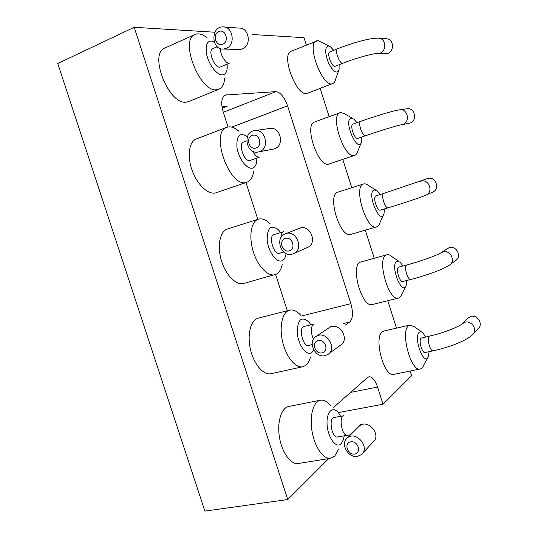 <?xml version="1.0" encoding="UTF-8"?>
<svg xmlns="http://www.w3.org/2000/svg" width="538" height="538" viewBox="0 0 538 538"><rect width="100%" height="100%" fill="white"/><g stroke="black" fill="none" stroke-linecap="round" stroke-linejoin="round"><path stroke-width="0.81" d="M328.671 458.625L287.749 499.546L204.877 511.1L57.748 63.511L134.191 27.297L214.918 32.226M287.749 499.546L134.191 27.297M252.625 34.533L304.01 37.673L306.337 44.977M333.062 407.891L367.515 377.521L368.933 376.788C372.229 376.647 375.1 380.07 377.548 387.057L383.043 404.24L411.631 375.652L410.164 371.038M320.15 88.367L329.155 116.645M342.767 159.382L351.791 187.722M365.302 230.163L374.24 258.213M387.77 300.722L396.499 328.14M228.018 126.961L223.236 112.133C220.714 103.081 221.414 97.385 225.335 95.038L275.954 91.628C280.473 92.274 284.34 97.022 287.568 105.865L350.863 303.661C353.332 312.612 352.955 318.738 349.747 322.047L345.228 325.167M287.319 310.735L275.617 274.481M257.837 219.363L245.953 182.55M221.972 106.732L227.191 106.282L222.228 108.246M338.301 412.606L383.043 404.24M405.585 286.552L401.846 294.131C401.079 296.371 399.956 297.689 398.47 298.086L372.343 304.521C362.081 308.402 350.063 266.202 360.252 262.14L386.916 254.756C388.396 254.38 390.03 254.978 391.805 256.539L398.826 261.293M383.365 215.045L379.915 222.725C379.216 225.025 378.127 226.404 376.64 226.868L350.823 234.38C340.151 238.838 326.613 194.548 337.918 192.133L363.601 183.962C365.094 183.519 366.768 184.063 368.624 185.583L375.766 190.042M361.018 143.209L357.844 151.07C357.232 153.404 356.19 154.83 354.73 155.354L329.216 163.942C318.725 168.905 303.398 124.715 314.696 121.924L340.823 112.476L345.188 114.083L352.518 118.306M338.543 71.036L335.618 79.18C335.1 81.514 334.132 82.973 332.713 83.545L307.507 93.222C297.332 98.649 280.137 54.493 291.273 51.204L317.958 40.552L329.095 46.08M282.215 264.427C281.172 269.464 279.128 272.746 276.081 274.279L243.694 283.439C236.216 285.712 225.684 275.147 221.367 260.446C216.949 245.779 219.988 231.179 227.487 228.986L258.422 219.174C262.1 218.159 265.994 219.699 270.11 223.795M310.473 357.111C309.424 361.038 307.77 363.843 305.517 365.517L302.82 366.741L271.017 373.702C263.492 375.531 253.741 364.192 250.405 349.196C246.962 334.219 250.849 319.868 258.321 318.14L289.632 310.15C293.23 309.363 296.909 311.065 300.668 315.248M253.606 171.555C252.752 177.284 250.553 180.829 247.009 182.194L215.671 192.9C208.24 194.964 197.258 184.749 192.147 170.405C186.935 156.094 189.04 141.568 196.33 138.965L226.875 127.291C230.506 126.06 234.507 127.392 238.892 131.285M224.655 78.535C224.144 84.17 222.214 87.741 218.872 89.241L188.683 101.574L186.256 102.133C168.892 105.266 148.313 53.605 164.924 48.03L195.072 34.452C198.515 33.053 202.51 34.156 207.043 37.754M338.415 449.512L334.737 456.076L330.648 458.302L298.314 463.494C290.863 464.866 281.919 452.68 279.457 437.286C276.888 421.906 281.408 407.73 288.751 406.466L320.44 400.238C323.842 399.687 327.232 401.489 330.601 405.652M427.697 357.723L423.648 365.282C422.828 367.434 421.691 368.671 420.239 368.994L393.809 374.361C384.004 377.689 373.305 337.319 382.464 331.744L383.964 331.011L410.043 325.033L414.731 326.956L421.698 332.06M398.47 298.086C388.766 301.852 376.519 259.007 386.156 255.073L386.916 254.756M376.64 226.868C366.546 231.185 352.814 186.188 363.553 183.983L363.601 183.962M354.73 155.354C344.811 160.149 329.357 115.219 340.103 112.65M332.713 83.545C323.089 88.783 305.853 43.84 316.445 40.801M274.965 274.696C267.816 276.882 257.494 265.987 253.082 250.99C248.576 236.021 251.253 221.266 258.422 219.174M302.82 366.741C295.631 368.503 286.055 356.855 282.578 341.569C279 326.304 282.484 311.791 289.632 310.15M247.009 182.194L246.424 182.362C229.719 188.495 209.544 132.045 226.875 127.291M218.872 89.241L216.545 89.752C199.867 92.543 179.127 39.684 195.072 34.452M330.648 458.302C323.52 459.634 314.71 447.145 312.067 431.463C309.323 415.8 313.412 401.442 320.44 400.238M420.239 368.994C410.971 372.242 400.01 331.26 408.624 325.752L410.043 325.033M406.829 280.486L406.277 285.153C402.478 297.238 389.653 265.342 396.748 261.32L400.124 262.167L402.935 265.947M384.414 208.932L384.018 213.599C380.386 226.323 366.203 192.765 374.085 189.941L377.111 190.882L380.036 194.534M361.852 137.008L361.617 141.729C358.214 155.052 342.578 119.651 351.28 118.152L353.89 119.1L356.963 122.677M339.135 64.721L339.075 69.543C336.976 74.311 333.513 72.227 328.678 63.289C324.811 53.188 324.703 47.405 328.355 45.938L330.473 46.819L333.708 50.364M286.095 253.472L285.88 254.804C285.248 257.863 284.017 259.834 282.181 260.708C276.895 263.358 268.462 252.167 267.204 240.506C267.063 227.749 270.809 224.198 278.442 229.834L280.675 232.591M313.815 350.083L311.784 352.572C306.714 356.472 298.328 345.403 297.279 333.089C297.427 319.565 301.24 315.806 308.718 321.818L310.87 324.824M256.848 158.098L256.7 161.682C256.142 165.374 254.696 167.533 252.356 168.152C246.929 169.591 238.556 158.515 236.955 147.486C236.316 135.421 239.814 131.83 247.44 136.726M227.144 64.338L227.218 68.192C226.801 72.448 225.16 74.681 222.308 74.896C217.07 75.165 209.275 65.394 206.854 55.273C204.985 44.042 207.412 39.489 214.137 41.601M344.206 435.827L343.372 439.815L341.159 443.756C336.351 448.927 328.066 438.08 327.138 425.054C326.015 412.007 332.733 405.282 338.53 412.888L340.689 416.304M429.102 351.664L428.403 356.391C424.502 367.804 412.935 337.387 419.284 332.282C420.312 331.428 421.53 331.65 422.929 332.961L425.652 336.916M398.597 267.144C395.511 268.617 399.613 282.746 402.774 281.522L410.81 279.471C407.703 280.681 403.581 266.485 406.614 265.032L398.597 267.144M375.941 195.805C372.491 196.7 377.077 211.548 380.373 210.143L388.322 207.762C385.094 209.148 380.487 194.225 383.876 193.35L375.941 195.805M353.157 124.043L352.968 124.09C349.444 124.937 354.576 139.947 357.857 138.394L365.719 135.67C362.504 137.21 357.36 122.119 360.823 121.299L361.005 121.252M329.794 51.944C326.317 52.932 332.027 67.956 335.221 66.261L342.995 63.202C339.861 64.876 334.152 49.765 337.568 48.803L329.794 51.944M281.166 237.238C281.219 234.131 282.033 232.288 283.607 231.696L273.943 234.635C268.038 235.9 273.862 255.429 279.491 253.25L283.788 251.992M313.425 339.209C310.379 331.616 310.547 326.573 313.93 324.078L304.138 326.458C298.26 327.346 302.907 347.252 308.583 345.423L312.154 344.602M246.713 140.855L243.485 142.045C237.83 143.565 244.319 162.234 249.908 160.539L259.457 157.143C257.157 157.325 254.945 155.347 252.806 151.205M217.271 46.712L212.786 48.662C207.587 50.33 214.245 67.808 219.834 67.223L229.242 63.255C225.61 63.571 220.062 54.466 220.365 48.581M334.051 417.528C328.281 418.033 331.892 438.457 337.521 436.977L347.514 435.255C341.973 436.721 338.294 416.183 343.97 415.699L334.051 417.528M421.12 338.072C418.369 340.07 422.048 353.58 425.067 352.518L433.184 350.796C430.225 351.852 426.52 338.281 429.216 336.29L421.12 338.072M446.964 248.812L449.291 247.662C456.668 245.288 462.196 256.935 455.457 260.654L450.104 264.588M383.937 193.33L427.508 178.576C435.592 175.677 440.561 189.302 432.485 192.207L425.753 195.186C433.984 192.227 428.894 178.286 420.655 181.239L420.117 181.434M399.808 109.806L406.6 108.831C415.208 106.847 417.939 121.689 409.27 123.229L401.987 124.614C410.824 123.047 408.012 107.862 399.243 109.886C393.554 110.673 375.463 116.087 360.823 121.299L352.968 124.09M379.196 38.272L385.874 38.763C394.623 38.225 394.684 53.598 385.968 53.672L384.926 53.645M292.443 254.057L293.277 253.768C304.562 249.766 296.425 229.134 285.402 233.801C274.178 237.406 281.287 257.816 292.443 254.057M325.12 355.618L327.608 354.623C337.972 348.933 326.398 329.928 316.445 336.216C307.03 340.924 314.858 358.449 325.12 355.618M259.498 151.642C270.392 148.36 265.288 127.977 254.225 130.68C241.986 132.536 246.586 155.126 258.516 151.924L259.498 151.642M226.276 48.373C236.014 44.809 232.914 26.032 222.698 26.9C210.419 26.772 211.38 50.29 223.532 49.032L226.276 48.373M357.528 456.352L361.381 454.623C370.581 447.636 356.169 430.292 347.501 437.831C339.814 443.184 348.012 458.369 357.528 456.352M467.394 318.543L470.945 316.364C477.744 314.454 483.561 324.475 478.08 328.671L473.406 333.715M289.303 250.836C296.357 248.859 292.302 236.229 285.301 238.408C278.307 240.446 282.336 252.934 289.303 250.836M322.134 352.867C329.303 351.334 325.275 338.812 318.173 340.541C311.065 342.128 315.053 354.515 322.134 352.867M256.196 147.957C263.136 145.522 259.047 132.792 252.161 135.421C245.281 137.91 249.336 150.506 256.196 147.957M222.813 44.203C229.639 41.312 225.509 28.474 218.744 31.567C211.979 34.513 216.068 47.216 222.813 44.203M354.697 454.045C361.973 452.956 357.978 440.535 350.763 441.826C343.547 442.982 347.508 455.262 354.697 454.045M350.675 392.37L377.548 387.057M231.784 127.116L287.568 105.865M301.569 315.981L350.863 303.661M223.29 112.301L275.954 91.628M329.996 326.768L330.614 326.62M343.446 323.553L349.747 322.047M224.205 95.724L226.626 94.749M410.81 279.471C426.217 275.543 443.998 269.074 449.264 265.207C456.137 261.414 450.481 249.504 442.956 251.912L440.75 252.961M342.995 63.202C356.378 57.768 375.262 52.892 378.12 53.45C387.004 53.376 386.923 37.633 378.006 38.191C371.159 37.707 352.625 42.731 337.568 48.803M301.441 227.54L299.565 228.294C310.325 223.741 318.2 243.701 307.185 247.614L293.277 253.768M328.563 328.099L329.538 327.447C339.263 321.3 350.487 339.68 340.372 345.241L328.725 353.802M254.985 130.573L269.471 128.495C280.271 125.865 285.187 145.583 274.555 148.777L273.062 149.161M224.292 27.014L239.054 28.09C249.027 27.256 251.986 45.414 242.47 48.857L238.408 49.456M358.301 427.078L359.539 425.854C368.005 418.483 382 435.215 373.022 442.061L362.693 453.211M433.184 350.796C449.304 347.387 467.293 340.265 472.418 334.777C478.006 330.507 472.061 320.244 465.135 322.181L461.779 324.098M447.703 248.321L441.342 252.578C439.196 254.487 420.931 261.327 406.903 264.904M425.753 195.186C420.83 197.392 402.989 203.371 388.322 207.762M401.987 124.614C397.959 125.287 379.687 130.808 365.719 135.67M316.445 336.216L329.538 327.447L330.937 326.055L329.357 327.555M258.516 151.924L274.656 148.871M223.532 49.032L239.793 49.496L241.596 49.98L239.336 49.509M347.501 437.831L359.539 425.854L360.312 424.327L358.94 426.372M350.554 434.785L347.514 435.255M468.336 317.615L462.472 323.446C461.47 325.611 443.547 333.251 429.714 336.021M378.12 53.45L385.968 53.672M299.565 228.294L285.402 233.801"/></g></svg>
